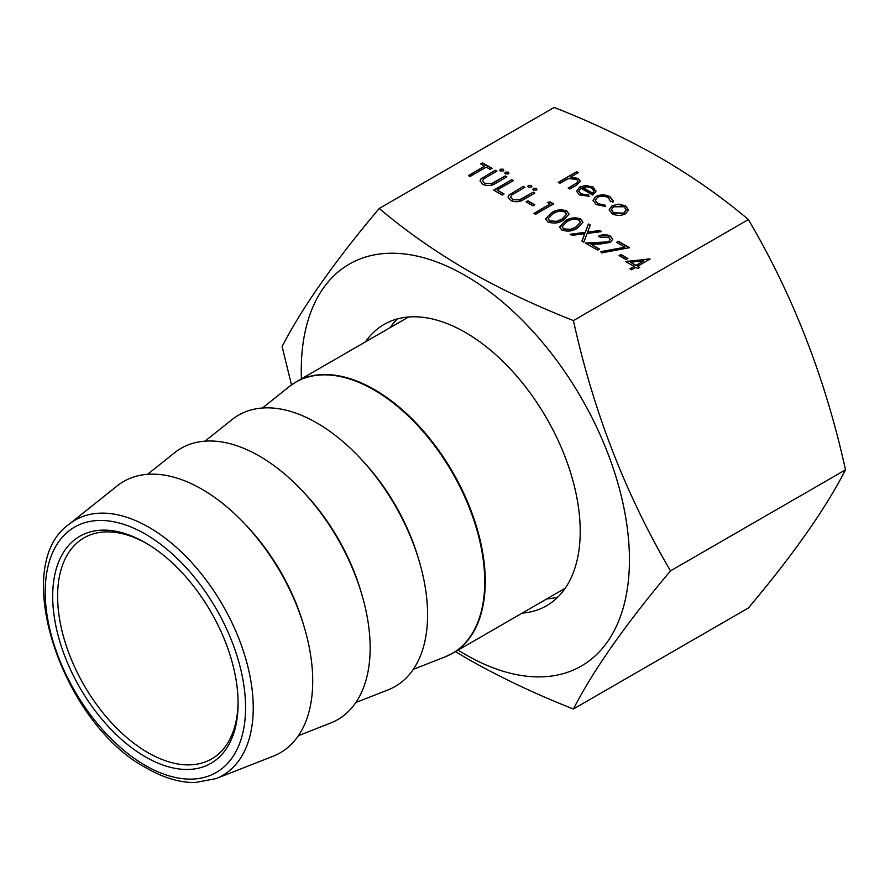 <?xml version="1.0" encoding="UTF-8"?>
<svg xmlns="http://www.w3.org/2000/svg" width="890" height="890" viewBox="0 0 890 890"><rect width="100%" height="100%" fill="white"/><g stroke="black" fill="none" stroke-linecap="round" stroke-linejoin="round"><path stroke-width="1.33" d="M145.393 756.845A131.108 75.695 60 0 1 52.688 596.267A131.108 75.695 60 0 1 145.393 542.744L145.393 542.744A131.108 75.695 60 0 1 238.097 703.323A131.108 75.695 60 0 1 145.393 756.845M146.628 543.467A127.626 73.681 -120 0 0 84.038 537.838A127.626 73.681 -120 0 0 64.481 640.11A127.626 73.681 -120 0 0 147.851 752.584A127.626 73.681 -120 0 0 211.664 758.903A127.626 73.681 -120 0 0 238.086 701.887M355.867 702.499L388.051 689.884A156.629 90.435 -120 0 0 420.903 567.141A156.629 90.435 -120 0 0 316.829 422.928A156.629 90.435 -120 0 0 232.012 419.602L204.989 441.162M298.439 735.663L330.624 723.036A156.629 90.435 -120 0 0 363.465 600.294A156.629 90.435 -120 0 0 259.402 456.08A156.629 90.435 -120 0 0 174.573 452.765L147.551 474.326M216.036 778.605L273.185 756.189A156.629 90.435 -120 0 0 306.038 633.457A156.629 90.435 -120 0 0 201.963 489.233A156.629 90.435 -120 0 0 117.146 485.918L69.153 524.21A147.44 85.117 60 0 1 148.997 527.336A147.44 85.117 60 0 1 246.953 663.083A147.44 85.117 60 0 1 216.036 778.605L195.077 782.555C179.546 782.61 163.382 777.804 146.594 768.126C62.144 723.715 9.189 565.673 69.153 524.21M390.143 327.62A162.436 93.784 60 0 1 397.385 318.909M365.523 341.838A162.436 93.784 60 0 1 384.135 324.394A162.436 93.784 60 0 1 465.359 332.437A162.436 93.784 60 0 1 571.469 475.572A162.436 93.784 60 0 1 546.571 605.734A162.436 93.784 60 0 1 522.163 613.132M379.218 208.471L554.192 107.445C592.562 122.531 628.084 139.396 660.769 158.042C692.876 176.776 722.079 197.291 748.401 219.563C793.235 295.791 825.597 379.218 845.5 469.831C825.653 508.613 793.29 554.659 748.401 607.981L573.427 708.996C593.374 670.081 625.737 624.035 670.526 570.857C625.692 494.629 593.319 411.213 573.427 320.589C534.934 305.448 499.412 288.582 466.849 269.993C434.643 251.18 405.428 230.677 379.218 208.471C334.384 261.716 302.01 307.762 282.119 346.611L291.508 384.892M301.432 378.84A232.045 133.978 60 0 1 465.359 275.589A232.045 133.978 60 0 1 629.441 559.799A232.045 133.978 60 0 1 465.359 654.528A232.045 133.978 60 0 1 458.072 650.134M455.357 651.602L466.849 658.411C499.835 677.19 535.357 694.055 573.427 708.996M626.037 259.591L619.095 255.575L620.942 254.507L627.884 258.523L626.037 259.591M624.913 247.186L616.548 242.347L618.394 241.279L629.508 247.698L601.506 252.905L600.872 251.659L624.913 247.186L601.028 251.97M608.727 241.524L610.162 239.477L608.46 237.152L600.116 237.141L598.492 236.206C602.463 234.259 606.424 234.237 610.395 236.128L612.754 239.188L610.484 242.38L600.361 244.005L591.027 244.183L599.426 249.033L597.568 250.101L585.308 243.014L608.727 241.869L610.162 239.644M570.145 234.27L585.253 232.357L588.435 223.98L590.304 225.059L587.645 232.056L599.749 230.521L601.618 231.6L587.122 233.436L583.807 242.147L581.938 241.068L584.719 233.736L572.014 235.349L570.145 234.27M577.432 228.062C572.737 231.289 567.509 231.912 561.724 229.943L559.521 226.883L565.172 220.976C569.756 217.716 574.94 217.049 580.692 218.985L582.95 222.122L577.432 228.062M550.131 204.01L547.361 202.408L550.265 201.952L553.602 203.877L535.558 214.301L533.933 213.366L550.131 204.01L534.234 213.533M533.01 205.879L526.068 201.874L527.915 200.806L534.857 204.811L533.01 205.879M533.355 190.048L533.355 188.313L536.37 188.313L536.37 190.048L533.355 190.048L533.355 188.313L536.37 188.313L536.37 190.048M480.911 178.89L495.296 170.213L496.909 171.147L483.771 178.812L482.558 180.614L484.505 183.218L491.436 183.707L505.242 175.953L506.866 176.888L495.964 183.184C491.936 185.91 487.531 186.288 482.736 184.341L480.033 180.815L480.911 178.89L495.296 170.213M468.452 175.553L484.649 166.196L480.711 163.927L482.569 162.859L492.048 168.344L490.201 169.412L486.263 167.131L470.065 176.487L468.452 175.553M611.986 205.835L618.472 204.177L625.681 205.824L628.518 209.973L625.637 213.722C621.075 215.914 616.548 215.903 612.031 213.7L609.138 209.862L611.986 205.835L618.472 204.177M500.269 170.947L500.269 169.211L503.273 169.211L503.273 170.947L500.269 170.947L500.269 169.211L503.273 169.211L503.273 170.947M505.353 173.884L505.353 172.148L508.368 172.148L508.368 173.884L505.353 173.884L505.353 172.148L508.368 172.148L508.368 173.884M502.238 195.055L493.672 190.115L511.717 179.691L513.341 180.626L497.143 189.982L504.085 193.987L502.238 195.055M508.913 195.055L523.287 186.377L524.911 187.312L511.772 194.977L510.56 196.779L512.507 199.382L519.437 199.872L533.244 192.118L534.857 193.052L523.965 199.349C519.938 202.075 515.533 202.464 510.738 200.506L508.034 196.979L508.913 195.055L523.287 186.377M528.271 187.111L528.271 185.376L531.274 185.376L531.274 187.111L528.271 187.111L528.271 185.376L531.274 185.376L531.274 187.111M559.843 183.307L558.219 182.372L576.731 171.681L578.355 172.615L570.546 177.132L578.277 178.456L580.358 181.249L576.531 185.165L569.789 189.047L568.176 188.113L577.187 182.695L577.999 181.193L576.375 179.224L568.399 178.656L559.843 183.307M748.401 219.563L573.427 320.589M580.903 188.246L578.823 191.072L580.847 193.831L588.49 195.032L589.169 196.301L579.435 194.888L576.609 191.294L579.59 187.134L585.509 185.465L593.129 187.022L595.844 191.595L592.696 195.066L580.903 188.246M595.933 190.794L595.844 191.595M610.785 201.763L608.293 197.658C604.766 195.811 601.162 195.722 597.479 197.38L595.354 200.372L597.891 203.677L605 205.101L605.467 206.402L596.244 204.589L593.018 200.283L595.721 196.534C600.572 194.298 605.345 194.376 610.039 196.79L613.255 200.862L612.976 202.063L610.863 201.218M563.548 220.041C558.853 223.279 553.625 223.902 547.84 221.922L545.637 218.862L551.288 212.966C555.872 209.695 561.056 209.028 566.808 210.963L569.066 214.112L563.548 220.041M634.136 266.399L625.57 261.46L650.101 259.057L637.607 266.266L639.688 267.467L637.83 268.535L635.749 267.334L631.589 269.737L629.964 268.802L634.136 266.399L630.265 268.98M557.941 597.012A162.436 93.784 60 0 1 546.772 598.926M845.5 469.831L670.526 570.857M558.519 182.539L576.731 171.681M576.731 172.026L578.055 172.793M578.277 178.456L570.546 177.132M578.277 178.801L580.347 181.415M568.465 188.291L577.187 182.695M577.187 183.04L577.988 181.371M531.274 185.71L531.875 186.411M527.659 186.411L528.271 185.71M523.287 186.711L524.611 187.479M510.571 196.957L512.507 199.382M512.507 199.727L519.437 199.872M519.437 200.217L533.244 192.118M533.244 192.463L534.567 193.23M508.045 197.157L508.913 195.388M493.972 190.282L511.717 179.691M511.717 180.036L513.041 180.804M503.784 194.165L497.143 189.982M508.368 172.482L508.969 173.183M504.752 173.183L505.353 172.482M503.273 169.545L503.874 170.246M499.668 170.246L500.269 169.545M578.823 191.25L580.847 193.831M580.847 194.176L588.49 195.032M588.49 195.377L589.002 196.334M576.609 191.461L579.59 187.134M579.59 187.479L585.509 185.465M585.509 185.81L593.129 187.022M593.129 187.367L595.844 191.929M582.694 187.412L592.696 193.197L593.875 191.027L591.594 188.013L586.955 186.767L582.694 187.757L592.696 193.531L593.864 191.205M593.018 200.461L595.721 196.868C600.572 194.632 605.345 194.721 610.039 197.135L610.039 196.79M610.039 197.135L613.243 201.04M595.365 200.539L597.891 203.677M597.891 204.01L605 205.101M605 205.445L605.345 206.413M618.472 204.522L625.681 205.824M625.681 206.168L628.518 210.307M609.138 210.04L611.986 206.18M611.43 209.951L613.644 213.111L624.012 213.133L626.182 209.929M624.012 212.788L626.182 209.762L624.057 206.758L613.599 206.78L611.419 209.784L613.644 212.766L624.012 213.133M468.741 175.719L484.649 166.196M481.012 164.105L482.569 162.859M482.569 163.204L491.758 168.51M495.296 170.546L496.62 171.314M482.569 180.792L484.505 183.218M484.505 183.562L491.436 183.707M491.436 184.052L505.242 175.953M505.242 176.298L506.566 177.054M480.044 180.993L480.911 179.224M536.37 188.658L536.97 189.347M532.754 189.347L533.355 188.658M526.368 202.041L527.915 200.806M527.915 201.14L534.567 204.978M547.817 202.675L550.265 201.952M550.265 202.286L553.313 204.044M545.637 219.04L551.288 212.966M551.288 213.311C555.872 210.04 561.056 209.373 566.808 211.308L566.808 210.963M566.808 211.308L569.055 214.279M548.196 218.773L549.742 221.221L556.717 221.677L561.935 219.452L566.552 214.446M565.017 212.065C560.444 210.685 556.406 211.297 552.913 213.9L548.184 218.606L549.742 220.887L556.717 221.332L561.935 219.107L566.552 214.256L565.017 212.065M559.521 227.05L565.172 220.976M565.172 221.321C569.756 218.05 574.94 217.394 580.692 219.329L580.692 218.985M580.692 219.329L582.939 222.3M562.08 226.794L563.626 229.242L570.601 229.687L575.819 227.462L580.436 222.456M578.901 220.086C574.328 218.706 570.29 219.307 566.797 221.91L562.068 226.616L563.626 228.897L570.601 229.342L575.819 227.117L580.436 222.278L578.901 220.086M570.635 234.548L585.253 232.357M585.253 232.702L588.435 223.98M588.435 224.325L590.192 225.337M599.749 230.521L587.645 232.056M599.749 230.855L601.139 231.656M582.038 241.134L584.719 233.736M598.492 236.551C602.463 234.604 606.424 234.582 610.395 236.473L610.395 236.128M610.395 236.473L612.743 239.365M599.126 249.2L591.027 244.183M585.876 243.348L599.771 242.748M599.771 243.092L608.727 241.869M616.837 242.525L618.394 241.279M618.394 241.624L629.052 247.776M619.384 255.753L620.942 254.507M620.942 254.852L627.584 258.69M626.071 261.749L649.767 258.857M639.387 267.634L637.607 266.266M630.598 262.227L635.983 265.676L643.826 260.803L630.598 262.227L635.983 265.331L643.826 260.803M145.393 765.478A141.677 81.802 -120 0 0 245.573 707.628A141.677 81.802 -120 0 0 145.393 534.111A141.677 81.802 -120 0 0 45.212 591.95A141.677 81.802 -120 0 0 145.393 765.478M413.294 669.347L445.211 656.831A156.595 90.413 -120 0 0 478.052 534.122A156.595 90.413 -120 0 0 374.011 389.942A156.595 90.413 -120 0 0 289.205 386.627L296.192 381.866A156.629 90.435 60 0 1 374.512 389.62A156.629 90.435 60 0 1 476.829 527.648A156.629 90.435 60 0 1 452.821 653.16A156.629 90.435 60 0 1 449.105 655.118M360.928 458.962A147.518 85.173 60 0 1 418.422 558.542M303.501 492.126A147.518 85.173 60 0 1 360.995 591.705M246.074 525.278A147.518 85.173 60 0 1 303.568 624.858M292.643 384.113A156.629 90.435 60 0 1 296.192 381.866L408.555 316.996M445.211 656.831L452.821 653.16L565.183 588.29M262.416 408.009L289.205 386.627"/></g></svg>

